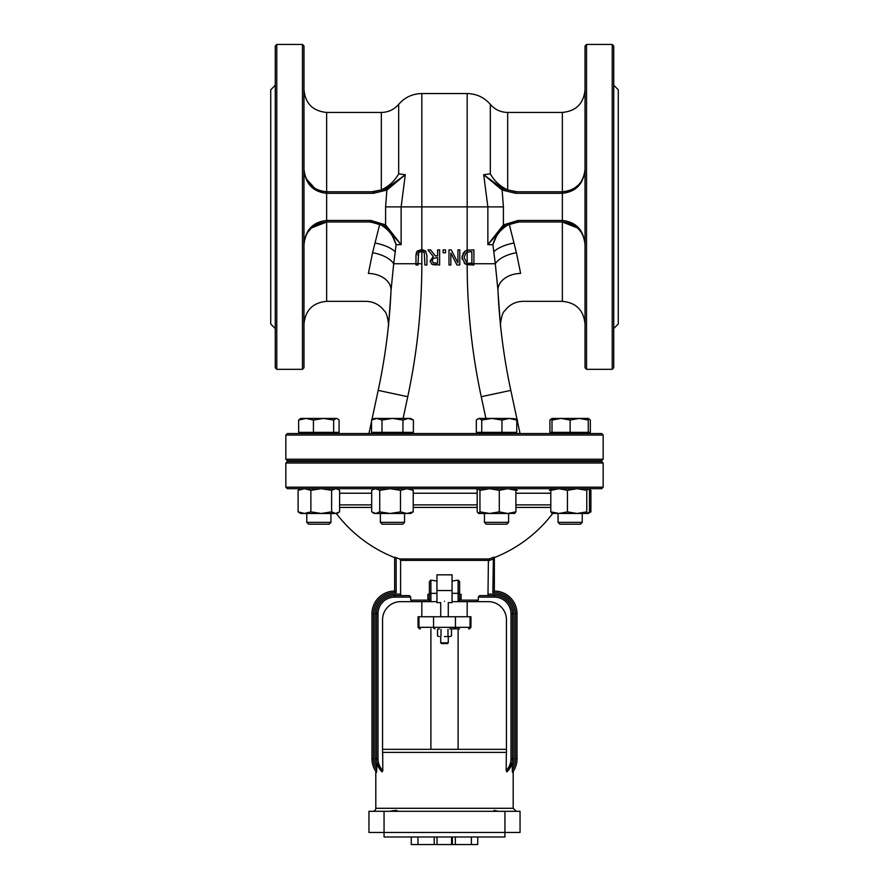 <?xml version="1.0" encoding="UTF-8"?>
<svg xmlns="http://www.w3.org/2000/svg" width="889" height="889" viewBox="0 0 889 889"><rect width="100%" height="100%" fill="white"/><g stroke="black" fill="none" stroke-linecap="round" stroke-linejoin="round"><path stroke-width="1.33" d="M513.197 771.419L512.486 772.408L513.197 771.419L513.197 808.29L375.803 808.29A3.023 3.023 0 0 1 372.791 811.301M397.95 811.301L397.95 811.301C397.272 810.279 394.605 810.279 389.949 811.301M397.772 811.224L397.216 810.89M396.75 810.657L395.694 810.368M498.073 811.235L496.284 810.868M495.517 810.668L494.017 810.368M491.05 811.301L499.051 811.301M506.297 755.094L506.185 770.485L506.908 771.896L511.986 763.095L506.908 771.896A18.136 18.136 0 0 0 512.497 758.795A18.136 18.136 0 0 1 506.908 771.896A18.136 18.136 0 0 0 512.497 758.795L512.497 613.732A18.136 18.136 0 0 0 494.362 595.608L479.582 595.608L478.293 597.119L494.362 597.119A16.624 16.624 0 0 1 510.986 613.732L510.986 758.795A16.624 16.624 0 0 1 506.185 770.485M511.986 763.084L512.486 772.408A22.669 22.669 0 0 0 517.031 758.795A22.669 22.669 0 0 1 512.486 772.408A22.669 22.669 0 0 0 517.031 758.795L517.031 613.732A22.669 22.669 0 0 0 494.362 591.074A22.669 22.669 0 0 1 517.031 613.732A22.669 22.669 0 0 0 494.362 591.074L494.362 557.17L493.395 557.347L492.85 592.641L494.362 591.074L492.85 592.641A21.158 21.158 0 0 1 515.52 613.732L515.52 758.795A21.158 21.158 0 0 1 512.253 770.096L512.253 770.574M376.625 772.241L375.803 771.419L376.514 772.408L377.014 763.095L382.092 771.896L382.815 770.485L382.703 755.094M382.815 755.85L382.548 752.75L382.815 755.85A18.136 18.136 0 0 1 382.548 752.75L382.548 619.777A18.136 18.136 0 0 1 400.683 601.653L412.763 601.653L410.707 600.142L410.707 597.119L409.418 595.608L394.638 595.608L409.418 595.608M376.747 770.096A21.158 21.158 0 0 1 373.48 758.795L373.48 613.732A21.158 21.158 0 0 1 396.15 592.641L396.15 557.681L394.638 557.225L396.15 557.681A135.517 135.517 0 0 0 399.583 558.948L400.606 560.37L400.606 594.096L394.638 594.096L394.638 595.608A18.136 18.136 0 0 0 376.503 613.732L376.503 758.795A18.136 18.136 0 0 0 382.092 771.896L377.014 763.095M506.452 749.349L382.548 749.349M417.952 836.994L417.952 844.55L411.251 844.55L411.251 836.994M434.232 836.994L434.232 844.55L417.952 844.55M437.032 836.994L437.032 844.55L434.232 844.55M452.368 836.994L452.368 844.55L437.032 844.55M455.324 836.994L455.324 844.55L452.368 844.55M471.392 836.994L471.392 844.55L455.324 844.55M451.568 836.994L451.568 844.55M477.737 836.994L477.737 844.55L471.392 844.55M504.941 836.994L384.059 836.994L384.059 832.46L368.946 832.46L368.946 811.301L384.059 811.301L384.059 832.46L504.941 832.46L504.941 836.994M520.054 811.301L520.054 832.46L520.054 811.301L384.059 811.301M520.054 832.46L504.941 832.46L504.941 811.301M376.514 772.408A22.669 22.669 0 0 1 371.969 758.795A22.669 22.669 0 0 0 376.514 772.408A22.669 22.669 0 0 1 371.969 758.795L371.969 613.732L371.969 758.795L373.48 758.795M452.057 601.653L488.317 601.653A18.136 18.136 0 0 1 506.452 619.777L506.452 752.75A18.136 18.136 0 0 1 506.185 755.85M394.638 557.225L394.638 591.074L396.15 592.641L394.638 591.074L394.638 557.603A135.995 135.995 0 0 1 336.309 513.475M371.969 613.732A22.669 22.669 0 0 1 394.638 591.074A22.669 22.669 0 0 0 371.969 613.732L373.48 613.732M494.362 557.17L493.395 557.347L494.362 557.17M494.362 559.17L492.85 559.17A136.906 136.906 0 0 1 488.394 560.759L489.05 558.948L399.583 558.948M400.606 594.096L401.028 595.608M421.831 616.755L421.831 601.653L412.763 601.653L430.898 601.653L430.898 593.341A1.511 1.256 180 0 0 429.387 594.597L429.387 581.595L430.898 580.106L436.944 581.084L436.944 574.827L452.057 574.827L452.057 581.084L458.102 580.106L459.613 581.595L459.613 600.142L459.613 581.595M476.237 601.653L478.293 600.142L478.293 597.119M487.972 595.608L488.394 560.759M339.609 507.419L371.691 507.419M413.218 507.419L477.193 507.419M515.898 507.419L550.802 507.419M450.545 628.845L459.613 628.845M470.037 616.755L470.037 627.334L470.948 627.334L470.948 616.755L418.052 616.755L418.052 627.334L419.564 628.845M449.734 628.845L453.979 628.845A1.511 1.456 90 0 0 455.446 627.334L433.554 627.334A1.511 1.456 90 0 0 435.021 628.845M429.387 594.597L429.387 600.142L430.898 601.653A1.511 1.511 0 0 1 429.387 600.142L410.707 600.142M430.898 601.653A1.511 1.511 0 0 1 429.387 600.142A1.511 1.511 0 0 0 430.898 601.653L436.944 601.653M429.387 596.575L429.387 598.842L427.876 598.842L427.876 594.308L429.387 594.308L429.387 596.575M458.102 601.653A1.511 1.511 0 0 0 459.613 600.142L458.102 601.653L458.102 593.341A1.511 1.256 0 0 1 459.613 594.597M444.5 643.58L447.523 643.58L448.278 642.825L440.722 642.825L441.477 643.58L444.5 643.58M444.5 601.286C449.367 602.764 449.367 602.764 444.5 601.286C439.633 602.764 439.633 602.764 444.5 601.286M459.613 594.308L461.124 594.308L461.124 598.842L459.613 598.842M440.722 616.755L440.722 602.62L436.944 602.62L436.944 581.084M448.278 616.755L448.278 602.62L452.057 602.62L452.057 581.084M444.5 488.694L601.653 488.694L603.164 487.183L285.836 487.183L287.347 488.694L444.5 488.694M603.164 463.013L601.653 461.502L287.347 461.502L285.836 463.013L603.164 463.013L603.164 487.183M444.5 460.746L601.653 460.746L603.164 459.235L285.836 459.235L287.347 460.746L444.5 460.746M603.164 435.054L601.653 433.543L287.347 433.543L285.836 435.054L603.164 435.054L603.164 459.235M557.825 461.502L557.825 460.746M473.893 249.887L473.893 265L467.17 264.7L473.893 265L473.893 249.887L467.17 250.187L465.069 251.109L461.98 257.432L465.036 263.8L467.17 264.7A634.635 634.635 0 0 1 467.17 263.744L464.069 257.454L466.18 252.632L467.17 252.098L471.881 251.631L471.881 263.266L468.814 263.177M465.036 263.8L464.269 263.2M462.102 259.099L462.113 255.843M462.813 253.698L465.069 251.109M470.359 251.631L467.17 252.098L467.325 250.153M435.321 255.91L430.543 249.887L427.942 249.887L433.31 256.465L430.176 260.899L431.898 264.211L439.633 265L439.633 249.887L437.621 249.887L437.621 255.91L435.321 255.91M432.276 260.744L433.132 258.366L437.621 257.577L437.621 263.266L433.232 262.744L432.276 260.744M435.743 265L434.81 264.978M433.065 264.744L431.498 263.922M430.254 261.788L433.31 256.465M450.856 253.043L456.946 265L459.802 265L459.802 249.887L457.924 249.887L457.924 262.922L451.245 249.887L448.989 249.887L448.989 265L450.856 265L450.856 253.043M417.997 265L415.985 265L415.985 263.744L417.997 263.744L418.641 252.52L421.464 251.287L424.264 252.52L424.909 265L426.92 265L426.92 255.576L425.475 250.965L421.831 249.576L417.43 250.965L415.985 255.576L415.985 265L417.997 265L417.997 263.744L421.831 263.744L421.831 251.298L418.641 252.52L419.73 251.62M416.719 251.887L421.464 249.576L426.042 251.643M416.797 251.743L417.43 250.965M415.985 255.576L416.296 252.887M424.264 252.52L421.831 251.298L421.831 206.893L401.139 206.893L405.295 174.733L386.226 188.735L386.882 190.046L405.295 174.733L398.683 173.811C394.738 180.934 388.949 186.301 381.325 189.924L371.924 191.78L373.48 191.78L373.48 193.291L386.882 190.046L385.604 206.893L385.604 224.895L384.804 226.128L401.139 244.664L385.604 224.895L370.935 220.483L370.935 221.994L384.804 226.128M418.13 253.798L417.997 255.521M443.111 249.887L443.111 252.787L445.533 252.787L445.533 249.887L443.111 249.887M467.17 263.744L495.306 263.744L492.895 244.664C495.262 235.818 500.718 228.984 509.253 224.172L516.42 252.732A22.669 10.812 -12.3 0 0 495.306 263.744L497.973 290.392A604.42 604.42 0 0 0 510.808 390.382L520.054 433.543L510.808 390.382A604.42 604.42 0 0 1 500.629 326.296L500.596 325.874M395.227 251.743L396.105 244.664C393.738 235.818 388.282 228.984 379.747 224.172L372.58 252.732A22.669 10.812 -167.7 0 1 393.694 263.744L395.227 251.743A22.669 8.501 -167.4 0 0 375.269 243.064M497.384 185.579L483.705 174.733L502.774 188.735L502.118 190.046L503.396 206.893L503.396 224.895L504.196 226.128L487.861 244.664L503.396 224.895L518.065 220.483L518.065 221.994L504.196 226.128M518.065 220.483L562.359 220.483C576.105 221.95 583.662 230.007 585.029 244.664C583.662 230.929 576.105 223.372 562.359 221.994L518.065 221.994L562.359 221.994L577.794 228.062M492.917 244.597L496.251 236.741M483.705 174.733L490.317 173.811C494.262 180.934 500.051 186.301 507.675 189.924L517.076 191.78L562.359 191.78C576.105 190.402 583.662 182.856 585.029 169.11C583.662 183.767 576.105 191.824 562.359 193.291L515.52 193.291L502.118 190.046L483.705 174.733L487.861 206.893L487.861 244.664L492.895 244.664M502.774 188.735L515.52 191.78L515.52 193.291M517.076 191.78L562.359 191.78L562.359 301.327C576.128 302.671 583.684 310.228 585.029 323.996M516.42 252.732L520.621 273.423C523.81 310.339 523.81 310.339 520.621 273.423A22.669 15.958 177.5 0 0 497.973 290.392M500.107 320.996A604.42 604.42 0 0 0 500.196 321.929L498.118 293.47A604.42 604.42 0 0 0 499.251 311.183M509.253 224.172L519.076 221.994M584.662 173.122L585.018 169.61M578.85 184.668L573.994 188.557M567.815 191.113L562.359 191.78L562.359 112.447C576.128 111.103 583.684 103.546 585.029 89.778M586.54 369.324L585.029 367.813L585.029 45.961L586.54 44.45L586.54 369.324L612.221 369.324L612.221 44.45L613.732 45.961L613.732 367.813L612.221 369.324M613.732 85.244L618.266 89.778L618.266 323.996L613.732 328.53M370.935 220.483L326.641 220.483C312.895 221.95 305.338 230.007 303.971 244.664C305.338 230.929 312.895 223.372 326.641 221.994L370.935 221.994L326.641 221.994L311.206 228.062M396.083 244.597L392.749 236.741M386.226 188.735L373.48 191.78L326.641 191.78C312.895 190.402 305.338 182.856 303.971 169.11C305.338 183.767 312.895 191.824 326.641 193.291L373.48 193.291M371.924 191.78L326.641 191.78L326.641 301.327C312.872 302.671 305.316 310.228 303.971 323.996M391.027 290.481L391.027 290.392A22.669 15.958 2.5 0 0 368.379 273.423C365.19 310.339 365.19 310.339 368.379 273.423L372.58 252.732M390.093 306.483L388.826 321.674M388.404 325.874L388.371 326.307A604.42 604.42 0 0 1 378.192 390.382L371.88 419.841L378.192 390.382L407.751 396.716A634.635 634.635 0 0 0 421.831 263.744M388.871 321.207A604.42 604.42 0 0 1 388.804 321.907L390.827 294.459A604.42 604.42 0 0 1 389.76 311.061M379.747 224.172L369.924 221.994M378.192 390.382A604.42 604.42 0 0 0 391.027 290.392L393.694 263.744L415.985 263.744M304.294 172.899L303.971 169.377M303.982 169.655L304.182 172.177M306.005 178.5L315.006 188.568L316.717 189.49M321.185 191.113L326.641 191.78L326.641 112.447L381.325 112.447L381.325 189.924M302.46 369.324L303.971 367.813L303.971 45.961L302.46 44.45L302.46 369.324L276.779 369.324L276.779 44.45L302.46 44.45M371.524 421.542L368.946 433.543L371.524 421.542M275.268 85.244L270.734 89.778L270.734 323.996L275.268 328.53M276.779 44.45L275.268 45.961L275.268 367.813L276.779 369.324M444.5 636.557L449.734 636.557L444.5 636.557M451.479 636.013L449.734 636.557L451.479 636.013L451.479 629.39M439.266 636.557L437.521 636.013L439.266 636.557M439.266 628.845L437.521 629.39L437.521 636.013M441.011 629.39L441.011 636.013M447.989 629.39L447.989 636.013M588.118 513.475L577.105 513.475L586.773 511.864L588.118 513.475L589.474 511.864L589.474 490.317L588.118 488.694L586.773 490.317L577.105 488.694L567.438 490.317L559.125 488.694L550.802 490.317L552.158 488.694M552.158 513.475L550.802 511.864L559.125 513.475L567.438 511.864L577.105 513.475L551.858 513.386M550.802 511.864L550.802 490.317M567.438 511.864L567.438 490.317M586.773 511.864L586.773 490.317M559.903 524.21L580.373 524.21L582.228 522.354L558.059 522.354L559.903 524.21M588.274 420.053L579.206 418.43L588.274 418.43L588.274 432.332L552.013 432.332L552.013 418.43L579.206 418.43L570.138 420.053L561.081 418.43L552.013 420.053M570.138 432.332L570.138 420.053M514.52 488.694L515.898 490.317L507.597 488.694L499.296 490.317L489.628 488.694L479.949 490.317L478.415 488.694M478.571 488.694L477.193 490.317L477.193 511.864L478.571 513.475L479.949 511.864L489.628 513.475L499.296 511.864L507.597 513.475L478.571 513.475M514.831 513.386L507.597 513.475L515.898 511.864L514.52 513.475M479.949 511.864L479.949 490.317M515.898 511.864L515.898 490.317M499.296 511.864L499.296 490.317M486.305 524.21L506.774 524.21L508.63 522.354L484.449 522.354L486.305 524.21M515.32 418.808L516.765 420.053L509.364 418.43L515.32 418.808M501.963 420.053L491.85 418.43L509.364 418.43L501.963 420.053L501.963 432.332L476.315 432.332L476.315 420.053L479.027 418.43L491.85 418.43L481.738 420.053L479.027 418.43L477.771 418.808M501.963 432.332L516.765 432.332L516.765 420.053M481.738 432.332L481.738 420.053M410.585 488.694L413.218 490.317L406.851 488.694L400.495 490.317L390.115 488.694L379.725 490.317L375.714 488.694L372.824 489.561L371.691 490.317L371.691 511.864L375.714 513.475L379.725 511.864L390.115 513.475L374.325 513.475L372.824 512.609M375.714 513.475L378.058 513.475M400.495 511.864L406.851 513.475L390.115 513.475L400.495 511.864L400.495 490.317M413.218 511.864L410.585 513.475L406.851 513.475L413.218 511.864L413.218 490.317M379.725 511.864L379.725 490.317M380.37 522.354L382.226 524.21L402.695 524.21L404.551 522.354L380.37 522.354L380.37 513.475M380.37 461.502L380.37 460.746M408.162 418.43L402.928 420.053L392.46 418.43L410.585 418.43L413.396 420.053L408.162 418.43M381.992 420.053L376.758 418.43L392.46 418.43L381.992 420.053L381.992 432.332L371.524 432.332L371.524 420.053L376.758 418.43L374.325 418.43L371.524 420.053M402.928 420.053L402.928 432.332L413.396 432.332L413.396 420.053M402.928 432.332L381.992 432.332M374.325 433.543L374.325 432.332M338.476 512.62L336.987 513.475L300.726 513.475L299.237 512.62L298.104 511.864L304.483 513.475L310.872 511.864L321.24 513.475L331.619 511.864L335.62 513.475L339.609 511.864L339.609 490.317L338.476 489.55L335.62 488.694L331.619 490.317L321.24 488.694L310.872 490.317L304.483 488.694L298.104 490.317L300.571 488.783M331.619 511.864L331.619 490.317M310.872 511.864L310.872 490.317M298.104 511.864L298.104 490.317M326.096 524.21L329.097 524.21L330.941 522.354L306.772 522.354L308.627 524.21L326.096 524.21M323.552 418.43L313.439 420.053L306.038 418.43L336.375 418.43L333.664 420.053L323.552 418.43M298.637 420.053L300.726 418.43L306.038 418.43L298.637 420.053L298.637 432.332L313.439 432.332L313.439 420.053M336.375 418.43L337.631 418.808L336.375 418.43M333.664 420.053L333.664 432.332L339.087 432.332L339.087 420.053L337.631 418.808M333.664 432.332L313.439 432.332M306.038 418.43L309.794 418.43M477.926 489.072L476.904 489.561M517.309 490.317L515.509 489.561M517.476 420.053L517.476 421.542M551.191 489.561L549.391 490.317M588.751 513.109L590.896 511.864L590.896 490.317L588.751 489.061M588.274 433.543L588.274 432.332L590.363 432.332L590.363 420.053L588.274 418.53M574.839 418.43L579.206 418.43M552.013 419.297L549.913 420.053L552.013 418.43L557.325 418.43M552.013 433.543L552.013 432.332L549.913 432.332L549.913 420.053M382.548 752.372L506.452 752.372M394.638 594.096A19.647 19.647 0 0 0 374.991 613.732L378.014 613.732L378.014 758.795L378.014 613.732A16.624 16.624 0 0 1 394.638 597.119L410.707 597.119M374.991 613.732L374.991 758.795A19.647 19.647 0 0 0 376.747 766.918M517.031 758.795L515.52 758.795M517.031 613.732L515.52 613.732M374.991 758.795L376.503 758.795A18.136 18.136 0 0 0 382.092 771.896M478.293 600.142L459.613 600.142M400.606 560.37L488.383 560.37M394.638 597.119L394.638 595.608A18.136 18.136 0 0 0 376.503 613.732M512.253 766.918A19.647 19.647 0 0 0 514.009 758.795L510.986 758.795M514.009 758.795L514.009 613.732L510.986 613.732M514.009 613.732A19.647 19.647 0 0 0 494.362 594.096L494.362 597.119M494.362 594.096L488.394 594.096M493.395 557.347A135.395 135.395 0 0 1 489.05 558.948M376.503 758.795L378.014 758.795A16.624 16.624 0 0 0 382.815 770.485M455.446 616.755L455.446 627.334L470.037 627.334A1.511 1.456 90 0 1 468.57 628.845M433.554 616.755L433.554 627.334L418.963 627.334A1.511 1.456 90 0 0 420.43 628.845M418.963 616.755L418.963 627.334L418.052 627.334M436.944 593.341L430.898 593.341L430.898 580.106M458.102 580.106L458.102 593.341L452.057 593.341M550.802 504.874L515.898 504.874M477.193 504.874L413.218 504.874M371.691 504.874L339.609 504.874M339.609 493.228L371.691 493.228M413.218 493.228L477.193 493.228M515.898 493.228L550.802 493.228M510.808 390.382L481.249 396.716A634.635 634.635 0 0 1 467.17 264.7M467.17 250.187L467.17 206.893L503.396 206.893M467.17 262.755L467.17 252.098M396.105 244.664L401.139 244.664L401.139 206.893L385.604 206.893M398.683 173.811L398.683 104.357C404.806 97.346 412.529 93.745 421.831 93.556L421.831 206.893L467.17 206.893L467.17 93.556C476.471 93.745 484.194 97.346 490.317 104.357C494.906 109.614 500.696 112.314 507.675 112.447L507.675 189.924M403.095 418.43L407.751 396.716M485.905 418.43L481.249 396.716M513.731 243.064A22.669 8.501 -12.6 0 0 493.773 251.743M490.317 173.811L490.317 104.357M513.197 808.29L516.209 811.301M375.803 771.419L375.803 808.29M494.362 557.603A135.995 135.995 0 0 0 552.691 513.475M470.948 627.334L469.436 628.845M440.722 636.557L440.722 642.825M448.278 636.557L448.278 642.825M430.898 628.845L430.898 749.349M458.102 628.845L458.102 749.349M452.057 590.529L436.944 590.529M467.17 601.653L467.17 616.755M285.836 463.013L285.836 487.183M285.836 435.054L285.836 459.235M331.175 460.746L331.175 461.502M577.194 227.517L581.395 232.362M584.406 239.419L585.029 244.664M562.359 301.327L523.177 301.327C515.453 301.527 509.275 304.727 504.663 310.928C501.318 312.828 499.84 327.952 500.596 325.93M507.675 112.447L562.359 112.447M586.54 44.45L612.221 44.45M307.583 232.396L311.906 227.44M303.971 244.664L304.56 239.541M326.641 301.327L365.824 301.327C373.513 301.527 379.67 304.705 384.292 310.861C387.604 312.639 389.193 327.863 388.404 325.93L388.471 325.252M398.683 104.357C394.094 109.614 388.304 112.314 381.325 112.447M326.641 112.447C312.872 111.103 305.316 103.546 303.971 89.778M467.17 93.556L421.831 93.556M438.455 628.845L437.521 629.39M558.059 460.746L558.059 461.502M558.059 513.475L558.059 522.354M582.228 460.746L582.228 461.502M582.228 513.475L582.228 522.354M484.449 460.746L484.449 461.502M484.449 513.475L484.449 522.354M508.63 460.746L508.63 461.502M508.63 513.475L508.63 522.354M478.415 432.332L478.415 433.543M514.675 432.332L514.675 433.543M374.325 488.694L372.824 489.561M404.551 460.746L404.551 461.502M404.551 513.475L404.551 522.354M410.585 432.332L410.585 433.543M336.987 488.694L338.476 489.55M306.772 460.746L306.772 461.502M306.772 513.475L306.772 522.354M330.941 460.746L330.941 461.502M330.941 513.475L330.941 522.354M300.726 432.332L300.726 433.543L300.726 432.332M336.987 432.332L336.987 433.543L336.987 432.332M588.429 488.783L589.763 489.55M588.429 513.386L589.763 512.62M588.274 418.43L588.918 418.808"/></g></svg>
